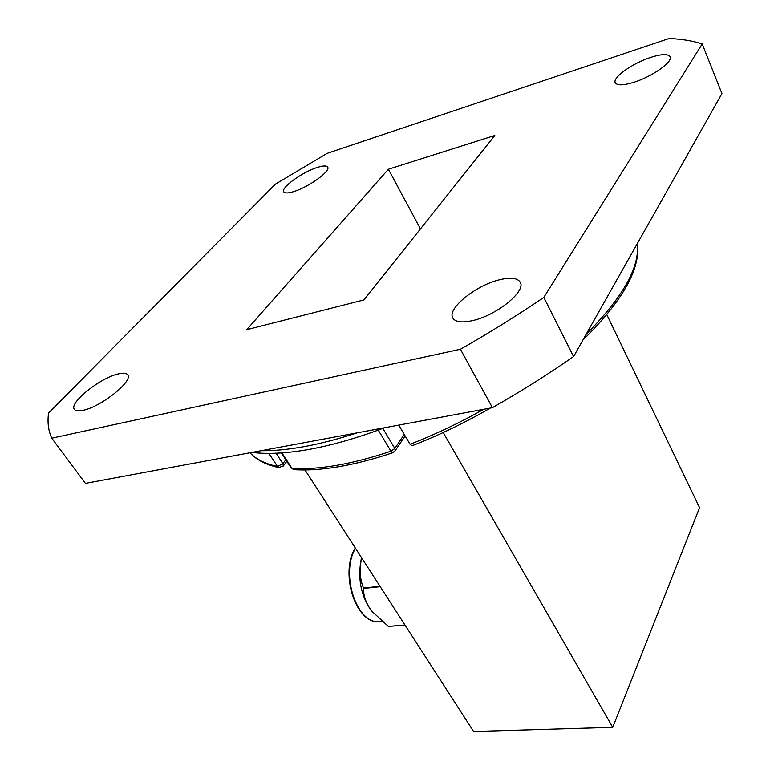 <?xml version="1.0" encoding="UTF-8"?>
<svg xmlns="http://www.w3.org/2000/svg" width="770" height="770" viewBox="0 0 770 770"><rect width="100%" height="100%" fill="white"/><g stroke="black" fill="none" stroke-linecap="round" stroke-linejoin="round"><path stroke-width="1.16" d="M393.268 452.558L392.671 452.77L390.948 451.201L378.243 430.103M83.266 410.266C101.448 406.685 133.72 380.63 127.656 374.778C126.319 373.036 123.19 372.757 118.253 373.941C100.273 377.781 68.578 403.133 74.42 409.351C75.691 410.988 78.636 411.296 83.266 410.266M293.957 191.518C308.934 187.004 330.985 170.93 327.654 167.1C326.519 165.483 322.986 165.627 317.057 167.523C302.196 172.153 280.55 187.861 283.755 191.845C284.833 193.405 288.23 193.299 293.957 191.518M633.893 82.265C652.171 76.654 673.124 61.802 670.093 56.739C668.148 53.707 661.719 53.9 650.804 57.346C632.68 63.102 612.285 77.558 615.24 82.708C617.03 85.653 623.238 85.499 633.893 82.265M472.077 320.705C496.13 315.758 526.468 291.214 520.212 282.215C517.546 277.98 510.789 277.123 499.942 279.654C476.168 285.006 446.667 308.741 452.827 318.039C455.311 322.024 461.731 322.919 472.077 320.705M543.822 297.393L573.573 356.587L721.942 93.593L702.202 43.928L543.822 297.393C517.353 315.392 489.556 332.678 460.412 349.253L51.773 438.197C48.366 430.776 47.297 422.393 48.558 413.057L275.333 184.194L327.26 153.307L669.101 38.5C681.633 39.01 692.663 40.82 702.202 43.928M573.573 356.587C547.894 374.441 520.838 391.468 492.425 407.677L460.412 349.253M51.773 438.197L85.422 483.387L492.425 407.677M494.812 135.472L388.398 169.236L246.698 329.695L363.931 299.925L494.812 135.472M304.997 469.95L473.598 731.5L612.737 727.361L699.564 507.671L606.827 314.651M398.716 425.107L410.073 444.271L412.171 445.705C438.419 435.531 464.454 422.99 490.288 408.071M281.907 452.885L291.974 468.381L294.766 469.69M280.28 467.804L277.489 466.476L268.903 453.366M612.737 727.361L443.222 432.528M420.468 228.883L388.398 169.236M371.929 611.418L371.025 610.292C360.581 595.056 357.415 577.49 361.505 557.615M361.688 557.894C359.215 568.972 359.811 579.021 363.488 588.03L379.995 586.288M380.255 586.692L363.565 588.453C363.353 595.739 366.039 603.266 371.631 611.043L388.359 626.424L404.962 625.019M405.039 625.144L388.359 626.424M261.213 450.691C273.879 450.883 288.327 449.507 304.535 446.552C320.801 443.568 338.328 438.996 357.136 432.846M382.806 428.409L394.827 448.448L395.251 450.681L392.671 452.77C373.229 459.286 355.076 463.964 338.213 466.803C321.36 469.604 306.46 470.537 293.505 469.604L291.974 468.381C304.756 469.228 319.56 468.237 336.365 465.398C353.218 462.52 371.419 457.784 390.948 451.201L394.827 448.448L404.24 434.424M586.105 334.373C622.891 297.287 639.957 267.046 637.291 243.638M410.073 444.271C434.704 434.732 459.247 423.067 483.714 409.293M249.99 452.779C256.025 459.267 265.198 463.829 277.489 466.476L282.869 463.656L285.824 459.748M276.064 453.212L282.869 463.656L283.35 465.927L282.754 466.707M405.126 435.926L394.567 451.644M355.48 548.259C340.764 572.582 355.268 620.812 377.29 621.871L382.353 621.794M251.925 452.414C267.69 454.329 286.546 453.357 308.491 449.507C331.735 445.358 357.107 438.101 384.605 427.735M637.396 243.464C640.707 268.903 622.535 301.099 582.9 340.061M249.942 452.779C256.333 459.806 265.939 464.733 278.74 467.573L283.35 465.927L286.835 461.307M291.195 468.016L281.377 452.924M381.968 621.467L377.29 621.871C354.999 621.419 339.849 572.312 355.297 547.971M371.025 610.292L371.631 611.043"/></g></svg>
